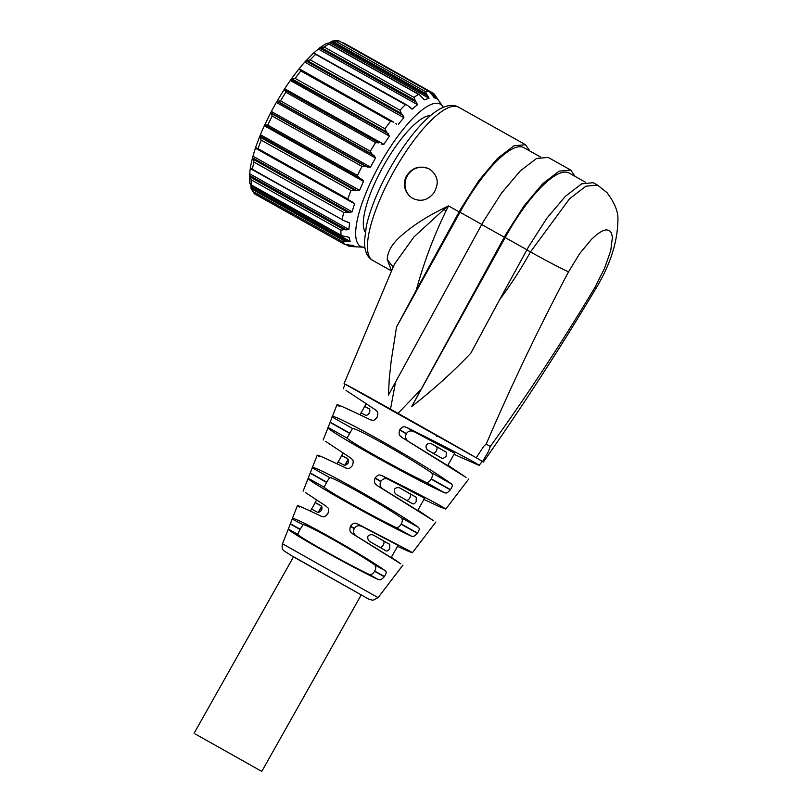 <?xml version="1.0" encoding="UTF-8"?>
<svg xmlns="http://www.w3.org/2000/svg" width="812" height="812" viewBox="0 0 812 812"><rect width="100%" height="100%" fill="white"/><g stroke="black" fill="none" stroke-linecap="round" stroke-linejoin="round"><path stroke-width="1.22" d="M365.207 232.059A67.558 19.295 -60.7 0 1 393.881 149.114A67.558 19.295 -60.7 0 1 430.543 115.568M391.506 270.741L387.273 259.566C387.425 251.07 392.917 242.412 403.757 233.582C415.866 223.462 429.183 215.139 448.508 205.933L446.092 210.775C433.821 235.927 423.874 262.418 416.241 290.239L396.52 327.023L460.008 212.236A84.438 24.127 -60.7 0 1 461.815 208.999A84.438 24.127 -60.7 0 1 523.872 147.662L540.447 156.96M529.881 151.032L525.526 144.719L513.945 145.815L497.624 158.31L479.039 180.315L460.983 208.501L416.241 290.239M429.497 169.069C419.246 164.856 411.308 167.658 405.655 177.473C403.107 184.872 404.589 191.226 410.101 196.534L412.719 198.382C420.728 202.046 427.711 200.31 433.669 193.185C439.475 183.451 438.084 175.412 429.497 169.079L429.832 169.261M393.13 267.077L387.273 259.566M344.085 383.538L394.419 264.184L414.008 236.871L443.799 209.618L448.508 205.933L459.105 211.871M429.913 169.312A16.89 16.189 -59.3 0 0 429.649 169.16A16.89 16.189 -59.3 0 0 407.411 175.686A16.89 16.189 -59.3 0 0 412.547 198.28M482.054 461.439L483.353 462.058L482.572 461.51L488.479 451.523L490.275 446.519C527.221 395.221 562.087 342.217 594.881 287.489L604.544 268.346L610.726 250.675L612.4 237.327L611.446 232.983L609.325 230.435L606.117 229.816L601.976 231.126L597.043 234.323L591.542 239.266L579.697 253.567L568.552 271.797C538.66 328.251 511.215 385.68 486.195 444.103L483.83 446.184L476.238 457.765L345.049 384.177M390.501 409.147L395.566 381.985L388.38 395.221L389.334 378.077L391.181 361.005L396.52 327.023M460.008 212.236L481.76 224.437M575.048 176.366L570.694 170.043L548.11 157.386L536.529 158.482L520.208 170.977L501.623 192.982L483.566 221.168L395.566 381.985M437.384 435.557L436.643 436.288M447.889 465.174L466.017 477.395L401.747 437.333C400.61 435.709 398.053 436.034 399.656 429.954L399.788 429.71C403.929 424.818 404.894 427.437 406.792 427.457C437.871 442.905 468.372 458.709 476.461 463.561L479.121 465.428L482.206 461.389A78.703 0.528 -150.6 0 0 479.425 459.653A78.703 0.528 29.4 0 0 394.297 411.278A78.703 0.528 -150.6 0 0 345.08 384.117L343.222 388.857M570.694 170.043L559.113 171.149L542.802 183.644L524.207 205.649L506.15 233.836L411.765 406.457L505.186 237.571A84.438 24.127 -60.7 0 1 506.982 234.333A84.438 24.127 -60.7 0 1 569.039 172.997L585.614 182.294M397.992 413.349L420.91 389.598M594.881 287.489L595.856 288.605C560.067 348.307 522.573 406.132 483.363 462.058L476.238 457.765M479.121 465.428L454.009 454.324M417.906 510.139L433.385 520.604L377.154 485.566C376.007 483.922 373.429 484.297 375.022 478.166L375.154 477.913C379.397 472.98 380.27 475.7 382.188 475.68C409.674 489.362 436.186 503.115 443.352 507.409L445.747 509.094L439.82 506.83L423.915 499.461M391.333 557.306L400.763 563.812L352.57 533.799C351.413 532.134 348.815 532.56 350.398 526.379L350.53 526.125C354.874 521.142 355.656 523.963 357.605 523.913L410.233 551.257L412.364 552.759L408.365 551.297L397.504 546.344M445.747 509.094L468.798 478.938M412.364 552.759L435.892 521.984M387.628 585.056L394.429 576.175M346.044 390.42L375.641 409.989C376.504 411.511 378.91 410.801 377.194 417.043L377.072 417.287C373.215 422.138 372.312 419.824 370.607 419.865C342.694 406.457 332.372 402.001 339.629 406.507M325.703 441.434L351.038 458.212C351.87 459.754 354.286 458.932 352.57 465.246L352.438 465.499C348.51 470.402 347.719 468.016 346.003 468.098C321.928 456.547 313.117 452.771 319.583 456.78M305.363 492.448L326.454 506.444C327.236 508.038 329.662 506.982 327.947 513.458L327.815 513.712C323.856 518.655 323.125 516.219 321.42 516.33C301.171 506.647 293.883 503.552 299.547 507.043M310.438 473.041L326.678 482.145L329.642 477.578C333.042 476.989 381.528 504.181 401.067 517.64C402.65 518.959 402.711 521.071 401.25 523.973L401.108 524.217C399.392 526.968 397.565 527.993 395.627 527.282C374.2 517.173 325.713 489.981 324.201 487.23L308.174 478.238L312.255 467.834C310.62 462.647 392.521 508.576 418.454 527.384C418.657 528.653 420.768 527.506 417.48 533.078L417.317 533.301C412.922 537.95 413.064 536.032 411.654 536.275C382.614 523.101 304.764 479.435 308.174 478.238L303.099 491.189M329.642 477.578L312.255 467.834L317.238 455.136M290.412 523.77L300.146 529.231L303.109 524.664C306.51 524.075 354.996 551.267 374.535 564.716C376.118 566.045 376.179 568.156 374.718 571.049L374.586 571.293C372.86 574.043 371.033 575.069 369.105 574.368C347.668 564.259 299.192 537.067 297.679 534.306L288.311 529.059L292.371 518.635C292.787 515.285 361.665 553.906 385.274 570.745C385.507 572.074 387.75 570.816 384.452 576.51L384.279 576.733C379.803 581.402 379.955 579.392 378.463 579.616C352.357 567.578 287.275 531.078 288.311 529.059L282.474 543.776L378.067 597.632L388.065 584.569M297.456 505.582L292.158 519.081L303.109 524.664M352.499 428.442C355.686 428.848 366.466 434.166 384.837 444.387C403.665 455.024 419.144 464.434 431.263 472.614C432.755 473.903 432.776 475.984 431.304 478.867L431.172 479.11C429.467 481.851 427.68 482.907 425.823 482.257C412.658 475.933 396.632 467.499 377.753 456.963C359.432 446.641 349.211 440.348 347.069 438.084L352.499 428.442L332.209 417.053C328.19 409.877 423.468 463.297 451.553 483.993C451.756 485.19 453.746 484.196 450.477 489.616L450.305 489.839C445.991 494.478 446.123 492.64 444.783 492.884C412.902 478.633 322.212 427.772 328.109 427.457L337.01 404.68M323.156 440.023L328.109 427.457L347.069 438.084M568.552 271.797C565.284 270.68 544.344 259.738 530.48 251.903C521.334 268.467 511.042 284.393 499.624 299.679L470.818 353.19C452.264 372.647 432.573 390.41 411.765 406.457M526.927 249.771L505.186 237.571M597.48 185.065L593.278 182.71L581.697 183.816L565.385 196.311L546.791 218.316L528.734 246.503L499.624 299.679M526.866 249.873L530.48 251.903L569.618 198.686L585.939 186.192L597.51 185.085L606.96 192.566C614.704 202.848 618.348 211.922 617.912 219.798C617.678 241.702 610.33 264.641 595.856 288.605M490.275 446.519L486.195 444.103M408.284 441.21C405.645 439.292 404.955 436.846 406.233 433.862L406.365 433.618C408.263 430.979 410.71 430.299 413.724 431.568L454.639 453.208L447.666 465.591L401.747 437.333M380.737 481.557L380.879 481.313C382.797 478.674 385.253 477.994 388.268 479.283L422.879 497.36L424.473 498.477L422.91 501.258L417.703 510.504L382.838 488.936C380.168 487.017 379.468 484.561 380.737 481.557L375.022 478.166M354.215 528.642L354.347 528.399C356.265 525.75 358.731 525.08 361.736 526.369L396.347 544.436L397.941 545.562L396.378 548.344L391.171 557.58L356.306 536.021C353.636 534.103 352.946 531.647 354.215 528.642L350.398 526.379M324.201 487.23L326.536 482.389L310.336 473.305M297.679 534.306L300.004 529.475L290.31 524.034M446.326 452.213L446.153 456.405L442.692 458.689L428.452 450.538C426.361 449.381 425.64 447.544 426.28 445.037C428.097 443.19 430.035 442.865 432.096 444.062L446.326 452.213L431.202 443.667M412.618 503.785C413.785 504.232 414.962 503.481 416.16 501.542L416.272 497.309L400.854 488.499C398.59 487.129 396.449 487.332 394.409 489.118C393.932 491.798 394.865 493.747 397.2 494.975L412.638 503.795M389.74 544.395L374.322 535.585C372.058 534.205 369.917 534.418 367.887 536.204C367.4 538.884 368.333 540.833 370.668 542.061L386.106 550.881C387.253 551.318 388.43 550.566 389.628 548.628L389.74 544.395L373.55 535.209M361.238 594.871L293.558 556.738M313.452 505.896L311.514 509.043L316.974 511.946C318.274 512.748 319.806 512.179 321.582 510.24C322.323 507.713 321.999 506.13 320.618 505.47L315.168 502.567L313.452 505.896M339.984 458.821L338.046 461.957L343.506 464.86C344.795 465.662 346.338 465.103 348.115 463.155C348.845 460.637 348.531 459.044 347.15 458.384L341.69 455.491L339.984 458.821M366.11 403.889L364.689 406.416L368.963 408.659C370.059 409.228 370.181 410.699 369.308 413.085C367.714 415.064 366.385 415.744 365.319 415.135L361.046 412.892L364.7 406.426L369.44 409.086M432.603 453.035C433.852 453.553 435.09 452.832 436.308 450.883C437.353 448.823 437.333 447.382 436.257 446.559M400.083 488.134L409.725 493.645C410.801 494.457 410.821 495.899 409.776 497.959C408.558 499.918 407.319 500.639 406.071 500.111M379.549 547.197C380.787 547.714 382.026 547.004 383.254 545.045C384.289 542.984 384.269 541.543 383.193 540.721M348.236 459.156L344.592 465.631M348.084 459.328L347.769 459.846M321.714 506.241L318.06 512.717M321.552 506.404L321.237 506.932M195.469 734.119L261.779 771.4L195.469 734.119M411.39 108.828L412.455 109.041A84.438 24.127 -60.7 0 1 417.581 104.687L415.155 100.323L320.598 47.289L318.405 49.065A84.438 24.127 -60.7 0 0 313.584 53.145M254.806 194.017L344.714 244.432L254.329 193.662M364.781 247.224A81.525 23.294 -60.7 0 1 363.746 247.224L349.617 246.462A87.818 25.091 -60.7 0 1 349.262 246.432L355.9 246.706A84.438 24.127 -60.7 0 1 353.859 245.945A84.438 24.127 -60.7 0 1 353.19 245.508L344.714 244.432A87.818 25.091 -60.7 0 1 342.826 241.864L350.205 241.458L251.04 185.836L251.009 188.557L253.05 191.51A87.818 25.091 -60.7 0 0 254.938 194.088M345.567 241.58L251.009 188.557L254.389 193.713M251.04 185.836A84.438 24.127 -60.7 0 1 250.624 184.689L341.395 235.602L348.947 237.307M249.619 182.253L249.619 183.309L251.304 184.933L250.573 184.659M251.152 179.807L249.406 175.372L249.416 176.62L343.963 229.654L340.928 230.161L251.152 179.807A87.818 25.091 -60.7 0 0 251.141 182.477A87.818 25.091 -60.7 0 0 251.304 184.933L341.081 235.277A87.818 25.091 -60.7 0 1 340.918 232.831A87.818 25.091 -60.7 0 1 340.928 230.161M348.916 229.441L249.741 173.819L249.406 175.372L346.531 229.847L348.916 229.441A84.438 24.127 -60.7 0 1 349.647 223.158L349.069 222.498M249.741 173.819A84.438 24.127 -60.7 0 1 250.37 168.185M251.801 169.221L250.329 167.434L250.39 168.236L252.37 169.272A87.818 25.091 -60.7 0 1 253.963 162.095L252.502 157.63L250.329 167.475M250.999 168.957L342.146 219.626A87.818 25.091 -60.7 0 1 343.74 212.45L349.596 212.257L252.471 157.792L252.979 156.208A84.438 24.127 -60.7 0 1 255.415 148.18L255.547 147.652L258.033 148.657A87.818 25.091 -60.7 0 1 261.21 140.131L259.86 137.025L260.429 134.721A84.438 24.127 -60.7 0 1 264.326 125.748L270.832 112.411L272.203 116.045A87.818 25.091 -60.7 0 0 267.747 125.089L264.732 124.855M255.709 148.16L256.704 148.637M255.547 147.581L259.921 135.858L356.935 190.668L359.604 190.343A84.438 24.127 -60.7 0 1 363.502 181.37L362.913 180.071L358.295 177.158L357.524 175.443A87.818 25.091 -60.7 0 1 361.979 166.399L272.203 116.045M271.36 111.477L270.721 112.706L367.846 167.181L370.536 167.099A84.438 24.127 -60.7 0 1 375.509 158.046L374.464 156.016L372.079 154.199L277.521 101.175L276.344 102.424A84.438 24.127 -60.7 0 0 271.36 111.477L370.536 167.099M284.18 89.482L276.963 101.327M372.079 154.199L370.323 151.235L280.546 100.881L277.521 101.175M370.323 151.235A87.818 25.091 -60.7 0 1 375.621 142.567L378.991 142.882L284.433 89.848L285.844 92.213A87.818 25.091 -60.7 0 0 280.546 100.881M284.433 89.848L284.697 88.741A84.438 24.127 -60.7 0 1 290.28 80.5L291.873 78.855L295.182 78.409A87.818 25.091 -60.7 0 1 300.805 70.948L299.516 69.223L393.769 122.155L390.582 121.303L300.805 70.948M378.991 142.882L284.129 89.624L284.697 88.741L383.873 144.363A84.438 24.127 -60.7 0 1 389.445 136.122L386.431 131.889L291.873 78.855M298.684 69.223L290.94 79.485L388.298 133.686M393.769 122.155L299.151 68.736A84.438 24.127 -60.7 0 1 304.774 62.118L313.067 53.44L313.96 53.074L315.624 54.353A87.818 25.091 -60.7 0 0 310.235 59.865L305.83 60.829L402.955 115.304L401.27 113.315L306.723 60.291M409.867 107.59L412.455 109.041L406.731 104.921L313.96 53.074M416.678 102.403L319.552 47.928L324.211 47.055A87.818 25.091 -60.7 0 1 328.85 44.041L418.627 94.385A87.818 25.091 -60.7 0 0 413.988 97.41L415.155 100.323M325.785 43.878L327.429 43.239M327.855 43.33A84.438 24.127 -60.7 0 1 329.855 42.64L332.565 41.006L338.147 40.6M332.149 41.128L335.752 41.25A87.818 25.091 -60.7 0 1 339.183 41.016L428.969 91.37A87.818 25.091 -60.7 0 0 425.539 91.604L426.706 94.162L332.149 41.128M341.476 42.285L433.486 93.35L343.557 42.904M349.576 246.432L346.288 244.767L349.231 246.432M350.205 241.458A84.438 24.127 -60.7 0 1 349.17 237.53L348.368 237.074M343.963 229.654L346.531 229.847M349.607 222.955L342.228 219.94M349.596 212.257L352.154 211.83A84.438 24.127 -60.7 0 1 354.59 203.802L352.672 202.127L256.054 148.454M353.524 202.523L352.672 202.127M356.935 190.668L354.408 190.059L350.997 190.485A87.818 25.091 -60.7 0 0 347.82 199.011L349.19 200.696M359.533 178.041L265.057 125.058L359.614 178.082M367.846 167.181L365.43 166.277L361.979 166.399M381.254 144.089L383.873 144.363M390.582 121.303A87.818 25.091 -60.7 0 0 384.969 128.763L386.431 131.889M395.85 123.668L396.52 124.094M398.316 124.358A84.438 24.127 -60.7 0 1 403.95 117.73L402.955 115.304M406.731 104.921L405.401 104.707A87.818 25.091 -60.7 0 0 400.012 110.209L401.27 113.315M423.813 99.287L419.175 94.507M423.884 99.348L424.899 99.927A84.438 24.127 -60.7 0 1 429.02 98.262L426.706 94.162M429.599 91.888L434.44 97.887A84.438 24.127 -60.7 0 1 436.48 98.648A84.438 24.127 -60.7 0 1 437.15 99.074L434.806 95.44L430.593 93.075M434.806 95.44L433.496 93.35M433.517 93.36A87.818 25.091 -60.7 0 1 434.694 94.75L442.723 106.402A81.525 23.294 -60.7 0 1 443.261 107.296M363.746 247.224A81.525 23.294 -60.7 0 1 355.676 234.577A81.525 23.294 -60.7 0 1 392.409 143.897A81.525 23.294 -60.7 0 1 442.723 106.402M372.698 260.378A87.818 25.091 -60.7 0 1 394.074 170.977A87.818 25.091 -60.7 0 1 458.607 107.184C453.309 104.129 446.559 105.012 438.378 109.823C431.679 113.974 424.595 120.399 417.094 129.118C407.522 140.283 398.438 153.468 389.841 168.642C378.219 189.47 370.394 208.542 366.374 225.858L364.395 241.722C364.527 251.182 367.298 257.404 372.698 260.378L391.435 270.893M443.799 209.618L446.092 210.775M504.282 237.205L481.699 224.538M413.724 431.568L406.792 427.457M388.268 479.283L382.188 475.68M382.838 488.936L377.154 485.566M361.736 526.369L357.605 523.913M356.306 536.021L352.57 533.799M282.474 543.776C281.196 548.567 283.733 550.769 283.601 550.597L293.487 556.87L369.044 599.276L372.972 600.281L378.067 597.632M354.347 528.399L350.53 526.125M380.879 481.313L375.154 477.913M406.233 433.862L399.656 429.954M406.365 433.618L399.788 429.71M395.627 527.282L411.654 536.275M401.067 517.64L418.454 527.384M417.48 533.078L401.25 523.973M401.108 524.217L417.317 533.301M384.279 576.733L374.586 571.293M378.463 579.616L369.105 574.368M374.535 564.716L385.274 570.745M384.452 576.51L374.718 571.049M450.477 489.616L431.304 478.867M451.553 483.993L431.263 472.614M431.172 479.11L450.305 489.839M444.783 492.884L425.823 482.257M349.536 433.324L330.403 422.595M330.504 422.331L349.667 433.08M416.272 497.309L409.725 493.645M316.558 500.101L315.157 502.577L321.247 505.988M343.04 453.096L341.69 455.491L347.78 458.902M351.647 246.533L348.947 245.011M354.022 246.655L351.484 245.224M342.826 241.864L253.05 191.51M348.064 241.692L250.938 187.217M349.647 223.158L347.394 221.889M342.146 219.626L252.37 169.272M343.74 212.45L253.963 162.095M347.018 211.891L252.461 158.868M352.154 211.83L252.979 156.208M354.59 203.802L255.415 148.18M347.82 199.011L258.033 148.657M350.997 190.485L261.21 140.131M354.408 190.059L259.86 137.025M359.604 190.343L260.429 134.721M363.502 181.37L264.326 125.748M357.524 175.443L267.747 125.089M365.43 166.277L270.873 113.244M375.509 158.046L276.344 102.424M374.139 155.752L277.014 101.277M375.621 142.567L285.844 92.213M389.445 136.122L290.28 80.5M384.969 128.763L295.182 78.409M403.95 117.73L304.774 62.118M400.012 110.209L310.235 59.865M405.401 104.707L315.624 54.353M417.581 104.687L318.405 49.065M413.988 97.41L324.211 47.055M429.02 98.262L329.855 42.64M428.117 96.242L330.991 41.777M425.539 91.604L335.752 41.25M436.156 97.43L432.197 95.217M525.526 144.719L458.607 107.184M394.206 576.53L402.985 565.04M310.367 511.083L311.514 509.043M337.01 463.794L338.046 461.957M361.046 412.892L359.98 414.78M194.088 733.266L293.599 556.677M318.659 512.189L321.725 506.749M345.191 465.114L348.257 459.663M361.279 594.81L261.779 771.4M249.588 183.126L249.365 175.798M319.766 47.756L326.302 43.503M353.859 245.945L352.956 245.437M419.124 94.486L328.231 43.503M429.051 91.401L338.98 40.884M436.48 98.648L433.578 97.024"/></g></svg>
